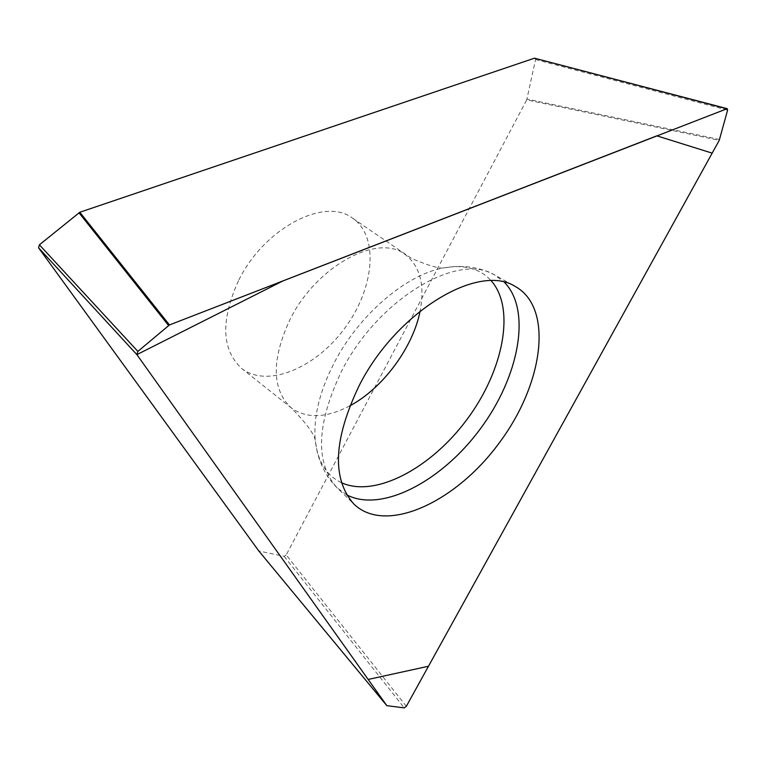 <?xml version="1.0" encoding="UTF-8"?>
<svg xmlns="http://www.w3.org/2000/svg" width="766" height="766" viewBox="0 0 766 766"><rect width="100%" height="100%" fill="white"/><g stroke="black" fill="none" stroke-linecap="round" stroke-linejoin="round"><path stroke-width="0.57" stroke-dasharray="3.83 2.87" d="M406.334 706.309L286.206 554.929L526.721 99.877L719.236 140.35M286.206 554.929L284.157 556.365L258.812 550.974M535.032 58.13L535.568 59.557L526.721 99.877M238.475 280.777C220.56 320.418 221.566 349.593 241.481 368.293C266.664 388.419 315.152 368.58 344.556 328.49C374.392 288.725 379.314 236.56 352.743 218.3C324.908 196.383 263.705 228.459 238.475 280.777M346.682 494.826L336.983 487.722C314.941 462.683 316.502 423.79 341.655 371.041C377.59 299.563 457.944 251.459 494.74 275.042L504.363 282.271M284.157 556.365L404.276 707.889M387.184 705.85L259.157 551.166M535.568 59.557L727.604 110.122M719.58 139.517L527.018 99.082M349.842 405.827C326.182 418.179 306.649 418.858 291.243 407.876C271.729 389.434 271.288 360.039 289.921 319.671C316.109 266.367 377.791 232.835 405.061 254.436C420.046 265.994 425.053 284.885 420.103 311.111M341.425 482.685C326.479 475.571 317.766 461.572 315.295 440.689C313.246 417.566 319.489 391.723 334.014 363.18C358.526 315.295 405.903 274.621 443.447 267.937C464.148 264.241 480.071 268.512 491.207 280.758M241.481 368.293L291.243 407.876C306.582 423.541 314.587 434.475 315.286 440.68L317.124 451.375C320.657 465.977 327.274 478.089 336.983 487.722L353.787 503.951M352.743 218.3L411.792 258.592C428.52 265.563 439.062 268.675 443.428 267.928L454.2 266.587C469.194 265.725 482.714 268.55 494.74 275.042L515.154 286.417"/><path stroke-width="1.15" d="M258.812 550.974L386.83 705.658L404.276 707.889L406.334 706.309L719.236 140.35L727.604 110.122L727.212 108.667L534.486 58.178L79.808 212.259L169.468 324.937L727.212 108.667M136.884 354.629L368.159 679.442L428.491 666.248L712.169 153.143L656.816 135.841L283.2 280.806L136.884 354.629L38.568 247.82L258.755 550.907L386.811 705.63L136.884 354.629L137.861 351.403L169.468 324.937M359.359 385.241C333.478 439.148 331.621 478.721 353.787 503.951C385.298 534.792 455.234 502.975 499.087 443.121C543.649 383.785 553.799 307.635 515.154 286.417C478.166 262.623 396.328 312.164 359.359 385.241M38.568 247.82L39.392 244.823L79.808 212.259M726.685 108.724L534.486 58.178M504.363 282.271C531.805 310.058 519.3 376.68 480.158 429.084C441.369 481.737 381.238 513.038 346.682 494.826M39.392 244.823L137.861 351.403M168.558 325.483L78.965 212.737M420.103 311.111C412.951 347.611 382.694 388.391 349.842 405.827M491.207 280.758C515.662 308.344 503.559 370.438 467.049 419.356C430.827 468.486 374.919 498.082 341.425 482.685"/></g></svg>

